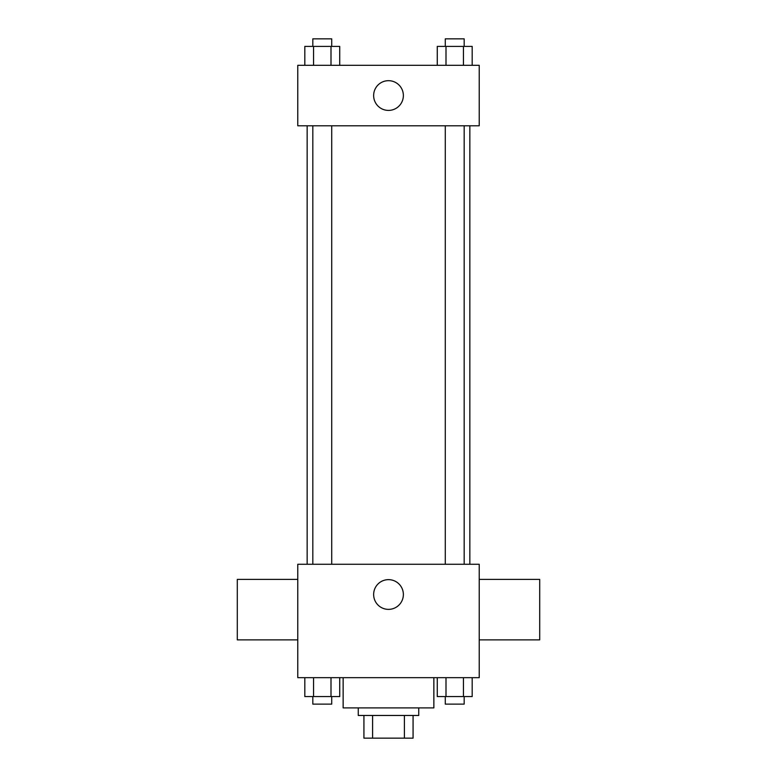 <?xml version="1.0" encoding="UTF-8"?>
<svg xmlns="http://www.w3.org/2000/svg" width="777" height="777" viewBox="0 0 777 777"><rect width="100%" height="100%" fill="white"/><g stroke="black" fill="none" stroke-linecap="round" stroke-linejoin="round"><path stroke-width="1.17" d="M404.409 715.471L404.409 738.15L363.927 738.15L363.927 715.471M404.409 738.15L413.073 738.15L413.073 715.471L413.073 738.15M418.745 707.905L418.745 715.471L358.255 715.471L358.255 707.905M372.591 715.471L372.591 738.15M343.143 677.67L343.143 707.905L433.857 707.905L433.857 677.67M479.224 677.67L297.776 677.67L297.776 564.267L479.224 564.267L479.224 677.67M403.37 594.512A14.87 14.87 0 0 1 381.07 607.381A14.87 14.87 0 0 1 381.07 581.633A14.87 14.87 0 0 1 403.37 594.512M479.224 639.869L539.704 639.869L539.704 579.389L479.224 579.389M297.776 579.389L237.296 579.389L237.296 639.869L297.776 639.869M469.842 125.787L469.842 564.267M445.279 564.267L445.279 125.787M331.721 125.787L331.721 564.267M479.224 125.787L297.776 125.787L297.776 65.307L479.224 65.307L479.224 125.787M403.37 95.552A14.87 14.87 0 0 1 381.07 108.421A14.87 14.87 0 0 1 381.07 82.673A14.87 14.87 0 0 1 403.37 95.552M472.183 65.307L472.183 46.406L437.266 46.406L437.266 65.307M463.451 46.406L463.451 65.307M445.998 46.406L445.998 65.307M445.279 46.406L445.279 38.85L464.18 38.85L464.18 46.406M339.734 65.307L339.734 46.406L304.817 46.406L304.817 65.307M331.002 46.406L331.002 65.307M313.549 46.406L313.549 65.307M312.82 46.406L312.82 38.85L331.721 38.85L331.721 46.406M472.183 677.67L472.183 696.571L437.266 696.571L437.266 677.67M463.451 677.67L463.451 696.571M445.998 677.67L445.998 696.571M464.18 696.571L464.18 704.127L445.279 704.127L445.279 696.571M339.734 677.67L339.734 696.571L304.817 696.571L304.817 677.67M331.002 677.67L331.002 696.571M313.549 677.67L313.549 696.571M331.721 696.571L331.721 704.127L312.82 704.127L312.82 696.571M307.158 125.787L307.158 564.267M464.18 564.267L464.18 125.787M312.82 125.787L312.82 564.267"/></g></svg>
